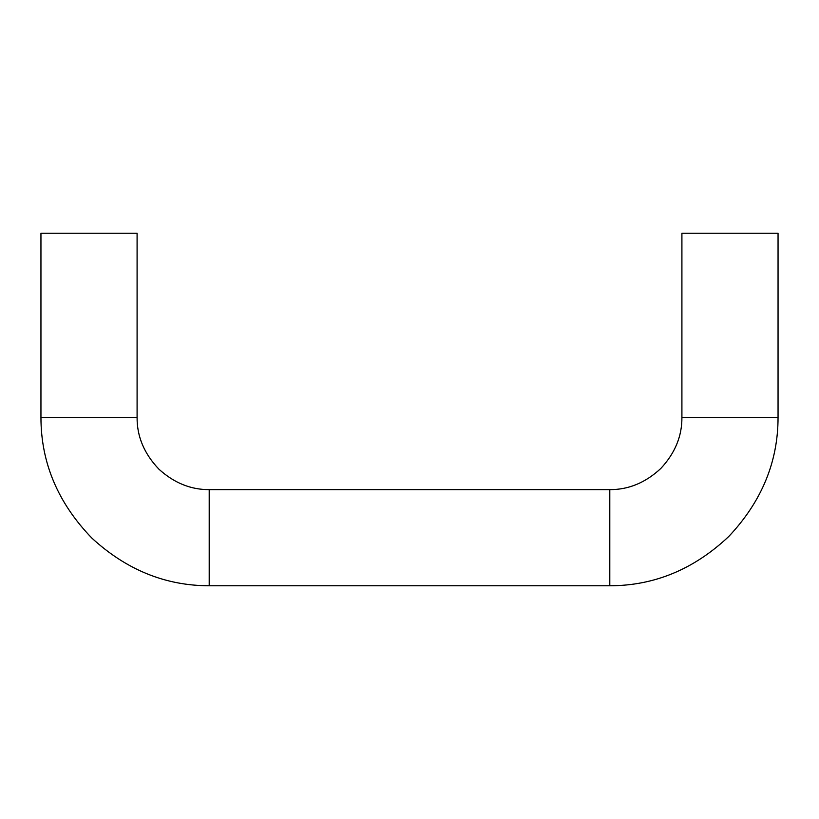 <?xml version="1.0" encoding="UTF-8"?>
<svg xmlns="http://www.w3.org/2000/svg" width="819" height="819" viewBox="0 0 819 819"><rect width="100%" height="100%" fill="white"/><g stroke="black" fill="none" stroke-linecap="round" stroke-linejoin="round"><path stroke-width="1.23" d="M681.91 417.516L778.05 417.516L778.05 233.241L681.91 233.241L681.91 417.516C682.032 436.24 674.989 453.235 660.79 468.499C645.515 482.698 628.521 489.742 609.797 489.619L609.797 585.759L209.203 585.759L209.203 489.619L609.797 489.619M40.95 233.241L137.09 233.241L137.09 417.516L40.95 417.516L40.95 233.241M778.05 417.516C778.04 461.977 761.609 501.637 728.767 536.486C693.928 569.318 654.268 585.749 609.797 585.759M209.203 585.759C165.571 585.749 126.484 569.891 91.953 538.185C57.965 503.04 40.97 462.817 40.95 417.516M209.203 489.619C190.817 489.731 174.068 482.934 158.958 469.226C144.246 453.818 136.968 436.578 137.09 417.516"/></g></svg>

